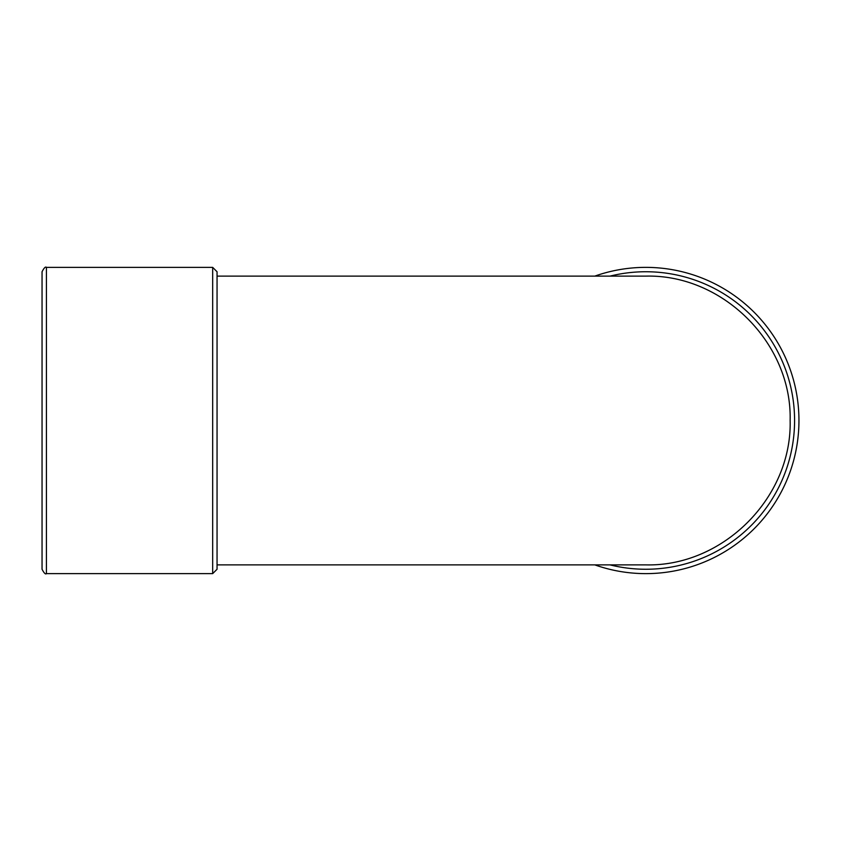 <?xml version="1.0" encoding="UTF-8"?>
<svg xmlns="http://www.w3.org/2000/svg" width="841" height="841" viewBox="0 0 841 841"><rect width="100%" height="100%" fill="white"/><g stroke="black" fill="none" stroke-linecap="round" stroke-linejoin="round"><path stroke-width="1.26" d="M217.052 569.252L217.052 271.748L212.678 267.375L212.678 573.625L217.052 569.252M594.797 564.879A153.125 153.125 0 0 0 798.95 420.5A153.125 153.125 0 0 0 594.797 276.121M217.052 564.879L645.73 564.879C722.882 566.855 792.106 497.651 790.13 420.5C792.106 343.349 722.882 274.145 645.73 276.121L217.052 276.121M42.05 534.256L42.05 306.744M46.423 267.375C45.509 266.418 44.047 267.88 42.05 271.748L42.05 569.252C44.047 573.12 45.509 574.582 46.423 573.625L46.423 267.375L212.678 267.375M610.009 276.121A148.752 148.752 0 0 1 794.577 420.5A148.752 148.752 0 0 1 610.009 564.879M46.423 573.625L212.678 573.625"/></g></svg>
